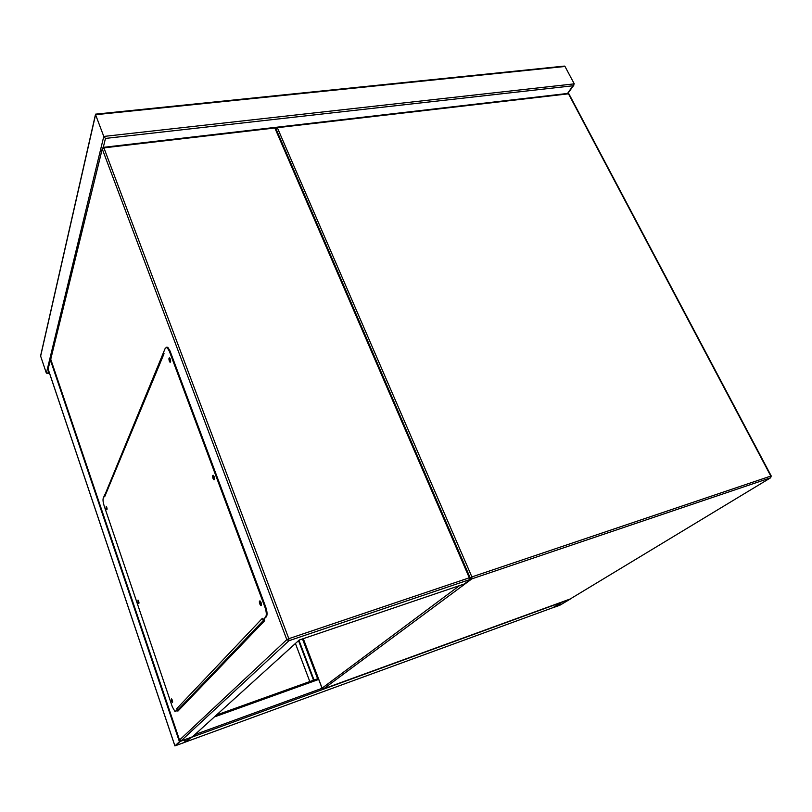 <?xml version="1.0" encoding="UTF-8"?>
<svg xmlns="http://www.w3.org/2000/svg" width="812" height="812" viewBox="0 0 812 812"><rect width="100%" height="100%" fill="white"/><g stroke="black" fill="none" stroke-linecap="round" stroke-linejoin="round"><path stroke-width="1.22" d="M559.772 605.285L570.115 599.185L561.752 602.311L552.789 607.782L559.772 605.285M553.439 607.488L560.564 604.879L569.516 599.449L562.269 602.118L553.439 607.488M48.07 368.861L50.811 358.995M174.935 745.883L186.354 741.701L191.033 737.438L179.422 741.711L174.935 745.883L48.009 368.658M185.126 742.209L189.947 737.814L180.152 741.437L175.646 745.629L185.126 742.209L184.334 739.864M552.921 607.67L186.354 741.701L191.003 737.489L561.752 602.311L552.81 607.711M318.294 678.355L317.543 678.771M107.022 490.57L106.849 490.062M169.728 358.031L170.581 361.949M169.332 361.127L170.012 362.243C170.774 362.304 170.855 361.218 170.246 358.995L169.566 357.879C168.805 357.828 168.723 358.914 169.332 361.127M213.414 475.385L214.449 479.456M213.018 478.42L213.85 479.76C214.642 479.851 214.723 478.796 214.104 476.614L213.282 475.284C212.48 475.182 212.399 476.238 213.018 478.42M260.165 601.022L261.423 605.255M259.779 603.966L260.804 605.579C261.606 605.701 261.697 604.686 261.068 602.545L260.043 600.931C259.231 600.819 259.15 601.834 259.779 603.966M171.829 699.213L172.672 702.004M171.586 701.121L172.377 702.522L172.337 700.299L171.535 698.899L171.586 701.121M138.294 600.403L139.035 603.083M138.05 602.362L138.73 603.58L138.01 600.078L138.05 602.362M106.453 506.637L107.103 509.195M106.22 508.627L106.808 509.692L106.169 506.282L106.22 508.627M175.625 711.485L177.737 709.678L176.732 708.683L262.388 618.308L262.966 619.84L265.575 617.09C266.732 615.222 266.509 611.872 264.895 607.041L169.312 351.139L167.089 347.465L165.323 348.084L163.547 352.378L164.034 353.697L104.646 496.812L104.281 495.736L103.205 498.335C102.779 499.959 103.094 502.445 104.139 505.815L172.337 706.836L175.006 711.556L177.148 709.891L176.732 708.683M177.737 709.678L177.148 709.891M264.895 607.041L265.646 606.797C267.26 611.629 267.483 614.978 266.326 616.846L262.966 619.84M104.646 496.812L104.86 495.787M104.86 495.594L104.281 495.736M166.561 347.191L167.81 347.313L170.043 350.987L169.312 351.139M265.646 606.797L170.043 350.987M180.102 708.846L177.686 709.515M313.523 680.212L298.532 640.658M314.031 680.03L298.958 640.272M309.808 681.542L295.416 643.48M106.727 507.256L107.042 508.515M138.588 601.022L138.964 602.392M172.154 699.832L172.601 701.294M260.703 601.743L261.484 604.341M213.891 476.106L214.52 478.593M170.144 358.742L170.662 361.137M180.843 741.051L192.414 736.829L299.212 640.039L464.18 584.031L470.574 579.291L288.94 640.729L180.843 741.051L179.523 740.036L286.809 639.643L102.251 148.941L50.78 359.097M178.934 710.074L178.681 709.343M178.386 710.642L178.011 709.536M105.052 495.31L163.679 352.733M469.295 577.799L274.842 127.981L103.906 147.865L288.818 638.679L469.295 577.799L470.574 579.291M177.483 709.942L177.889 711.15L264.712 620.672L264.144 619.14M164.247 350.672L104.555 495.665M104.89 494.802L104.312 494.955M274.842 127.981L275.319 127.332L470.615 578.875M567.537 93.461L574.267 83.859L565 66.472L563.487 66.178M46.355 373.165L103.784 136.436L95.572 114.705L40.641 356.133L46.355 373.165L49.461 373.084M40.884 355.067L40.641 356.133M95.978 114.106L95.572 114.705L565 66.472M574.267 83.859L103.784 136.436L105.469 138.416L103.276 147.368M303.272 638.658L322.11 688.15L459.521 585.625M323.46 688.911L570.166 599.002L770.618 477.801L471.873 578.854L323.562 688.88L322.141 688.231M470.473 578.54L471.873 578.854L471.894 576.916L770.811 476.076L568.491 93.816L277.328 127.687L471.894 576.916L470.118 577.718M275.826 128.499L277.328 127.687L276.963 127.19L275.654 128.103M276.598 127.24L568.065 93.4L569.019 94.019M567.598 93.451L568.968 93.938L771.238 475.984L770.618 477.801L771.238 475.984M559.498 603.803L560.077 605.092M559.955 603.529L560.564 604.879M106.849 490.996L106.676 490.489M179.422 741.711L50.232 359.513M185.643 741.965L184.872 739.671M216.408 715.088L318.345 678.477L216.459 715.037M318.71 679.431L214.338 716.955M322.08 688.292L194.88 734.596M317.604 678.71L302.47 638.932M266.326 616.846L265.575 617.09M178.335 709.475L264.286 619.526M50.811 359.452L179.523 740.036M286.809 639.643L288.94 640.729L288.818 638.679L286.809 639.643M275.227 127.393L103.581 147.317L102.251 148.941L103.906 147.865L103.307 147.358M50.73 359.32L102.444 147.916M573.242 85.737L105.469 138.416M48.588 370.495L47.878 373.408M303.201 638.689L322.049 688.221L323.196 688.941M174.915 745.923L47.999 368.76M106.869 490.945L106.697 490.438M213.85 479.76L214.388 479.618M260.804 605.579L261.373 605.397M167.089 347.465L167.81 347.313M104.596 496.436L163.912 353.342M179.584 740.341L50.74 359.34M40.6 355.859L95.491 114.421M95.542 114.157L564.421 66.087M47.624 373.53L49.481 373.155M567.852 93.36L573.79 85.311"/></g></svg>
